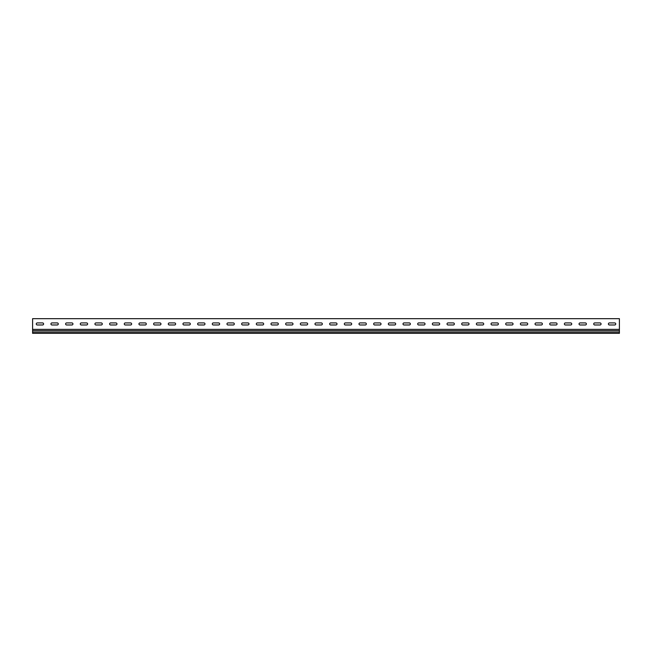 <?xml version="1.0" encoding="UTF-8"?>
<svg xmlns="http://www.w3.org/2000/svg" width="652" height="652" viewBox="0 0 652 652"><rect width="100%" height="100%" fill="white"/><g stroke="black" fill="none" stroke-linecap="round" stroke-linejoin="round"><path stroke-width="0.98" d="M37.294 322.927A1.027 1.027 0 0 0 36.267 323.954A1.027 1.027 0 0 0 37.294 324.981L42.576 324.981A1.027 1.027 0 0 0 43.602 323.954A1.027 1.027 0 0 0 42.576 322.927L37.294 322.927A1.027 1.027 0 0 0 36.267 323.954A1.027 1.027 0 0 0 37.294 324.981M51.964 322.927A1.027 1.027 0 0 0 50.938 323.954A1.027 1.027 0 0 0 51.964 324.981L57.246 324.981A1.027 1.027 0 0 0 58.272 323.954A1.027 1.027 0 0 0 57.246 322.927L51.964 322.927A1.027 1.027 0 0 0 50.938 323.954A1.027 1.027 0 0 0 51.964 324.981M66.634 322.927A1.027 1.027 0 0 0 65.608 323.954A1.027 1.027 0 0 0 66.634 324.981L71.916 324.981A1.027 1.027 0 0 0 72.942 323.954A1.027 1.027 0 0 0 71.916 322.927L66.634 322.927A1.027 1.027 0 0 0 65.608 323.954A1.027 1.027 0 0 0 66.634 324.981M81.304 322.927A1.027 1.027 0 0 0 80.277 323.954A1.027 1.027 0 0 0 81.304 324.981L86.586 324.981A1.027 1.027 0 0 0 87.612 323.954A1.027 1.027 0 0 0 86.586 322.927L81.304 322.927A1.027 1.027 0 0 0 80.277 323.954A1.027 1.027 0 0 0 81.304 324.981M95.974 322.927A1.027 1.027 0 0 0 94.947 323.954A1.027 1.027 0 0 0 95.974 324.981L101.256 324.981A1.027 1.027 0 0 0 102.282 323.954A1.027 1.027 0 0 0 101.256 322.927L95.974 322.927A1.027 1.027 0 0 0 94.947 323.954A1.027 1.027 0 0 0 95.974 324.981M110.644 322.927A1.027 1.027 0 0 0 109.617 323.954A1.027 1.027 0 0 0 110.644 324.981L115.926 324.981A1.027 1.027 0 0 0 116.952 323.954A1.027 1.027 0 0 0 115.926 322.927L110.644 322.927A1.027 1.027 0 0 0 109.617 323.954A1.027 1.027 0 0 0 110.644 324.981M125.314 322.927A1.027 1.027 0 0 0 124.287 323.954A1.027 1.027 0 0 0 125.314 324.981L130.596 324.981A1.027 1.027 0 0 0 131.623 323.954A1.027 1.027 0 0 0 130.596 322.927L125.314 322.927A1.027 1.027 0 0 0 124.287 323.954A1.027 1.027 0 0 0 125.314 324.981M139.984 322.927A1.027 1.027 0 0 0 138.957 323.954A1.027 1.027 0 0 0 139.984 324.981L145.266 324.981A1.027 1.027 0 0 0 146.292 323.954A1.027 1.027 0 0 0 145.266 322.927L139.984 322.927A1.027 1.027 0 0 0 138.957 323.954A1.027 1.027 0 0 0 139.984 324.981M154.654 322.927A1.027 1.027 0 0 0 153.627 323.954A1.027 1.027 0 0 0 154.654 324.981L159.936 324.981A1.027 1.027 0 0 0 160.962 323.954A1.027 1.027 0 0 0 159.936 322.927L154.654 322.927A1.027 1.027 0 0 0 153.627 323.954A1.027 1.027 0 0 0 154.654 324.981M169.324 322.927A1.027 1.027 0 0 0 168.297 323.954A1.027 1.027 0 0 0 169.324 324.981L174.606 324.981A1.027 1.027 0 0 0 175.632 323.954A1.027 1.027 0 0 0 174.606 322.927L169.324 322.927A1.027 1.027 0 0 0 168.297 323.954A1.027 1.027 0 0 0 169.324 324.981M183.994 322.927A1.027 1.027 0 0 0 182.968 323.954A1.027 1.027 0 0 0 183.994 324.981L189.276 324.981A1.027 1.027 0 0 0 190.302 323.954A1.027 1.027 0 0 0 189.276 322.927L183.994 322.927A1.027 1.027 0 0 0 182.968 323.954A1.027 1.027 0 0 0 183.994 324.981M198.664 322.927A1.027 1.027 0 0 0 197.637 323.954A1.027 1.027 0 0 0 198.664 324.981L203.946 324.981A1.027 1.027 0 0 0 204.972 323.954A1.027 1.027 0 0 0 203.946 322.927L198.664 322.927A1.027 1.027 0 0 0 197.637 323.954A1.027 1.027 0 0 0 198.664 324.981M213.334 322.927A1.027 1.027 0 0 0 212.307 323.954A1.027 1.027 0 0 0 213.334 324.981L218.616 324.981A1.027 1.027 0 0 0 219.642 323.954A1.027 1.027 0 0 0 218.616 322.927L213.334 322.927A1.027 1.027 0 0 0 212.307 323.954A1.027 1.027 0 0 0 213.334 324.981M228.004 322.927A1.027 1.027 0 0 0 226.977 323.954A1.027 1.027 0 0 0 228.004 324.981L233.286 324.981A1.027 1.027 0 0 0 234.312 323.954A1.027 1.027 0 0 0 233.286 322.927L228.004 322.927A1.027 1.027 0 0 0 226.977 323.954A1.027 1.027 0 0 0 228.004 324.981M242.674 322.927A1.027 1.027 0 0 0 241.647 323.954A1.027 1.027 0 0 0 242.674 324.981L247.956 324.981A1.027 1.027 0 0 0 248.982 323.954A1.027 1.027 0 0 0 247.956 322.927L242.674 322.927A1.027 1.027 0 0 0 241.647 323.954A1.027 1.027 0 0 0 242.674 324.981M257.344 322.927A1.027 1.027 0 0 0 256.317 323.954A1.027 1.027 0 0 0 257.344 324.981L262.626 324.981A1.027 1.027 0 0 0 263.652 323.954A1.027 1.027 0 0 0 262.626 322.927L257.344 322.927A1.027 1.027 0 0 0 256.317 323.954A1.027 1.027 0 0 0 257.344 324.981M272.014 322.927A1.027 1.027 0 0 0 270.987 323.954A1.027 1.027 0 0 0 272.014 324.981L277.296 324.981A1.027 1.027 0 0 0 278.322 323.954A1.027 1.027 0 0 0 277.296 322.927L272.014 322.927A1.027 1.027 0 0 0 270.987 323.954A1.027 1.027 0 0 0 272.014 324.981M286.684 322.927A1.027 1.027 0 0 0 285.657 323.954A1.027 1.027 0 0 0 286.684 324.981L291.966 324.981A1.027 1.027 0 0 0 292.993 323.954A1.027 1.027 0 0 0 291.966 322.927L286.684 322.927A1.027 1.027 0 0 0 285.657 323.954A1.027 1.027 0 0 0 286.684 324.981M301.354 322.927A1.027 1.027 0 0 0 300.327 323.954A1.027 1.027 0 0 0 301.354 324.981L306.636 324.981A1.027 1.027 0 0 0 307.662 323.954A1.027 1.027 0 0 0 306.636 322.927L301.354 322.927A1.027 1.027 0 0 0 300.327 323.954A1.027 1.027 0 0 0 301.354 324.981M316.024 322.927A1.027 1.027 0 0 0 314.998 323.954A1.027 1.027 0 0 0 316.024 324.981L321.306 324.981A1.027 1.027 0 0 0 322.332 323.954A1.027 1.027 0 0 0 321.306 322.927L316.024 322.927A1.027 1.027 0 0 0 314.998 323.954A1.027 1.027 0 0 0 316.024 324.981M330.694 322.927A1.027 1.027 0 0 0 329.667 323.954A1.027 1.027 0 0 0 330.694 324.981L335.976 324.981A1.027 1.027 0 0 0 337.002 323.954A1.027 1.027 0 0 0 335.976 322.927L330.694 322.927A1.027 1.027 0 0 0 329.667 323.954A1.027 1.027 0 0 0 330.694 324.981M345.364 322.927A1.027 1.027 0 0 0 344.337 323.954A1.027 1.027 0 0 0 345.364 324.981L350.646 324.981A1.027 1.027 0 0 0 351.672 323.954A1.027 1.027 0 0 0 350.646 322.927L345.364 322.927A1.027 1.027 0 0 0 344.337 323.954A1.027 1.027 0 0 0 345.364 324.981M360.034 322.927A1.027 1.027 0 0 0 359.007 323.954A1.027 1.027 0 0 0 360.034 324.981L365.316 324.981A1.027 1.027 0 0 0 366.342 323.954A1.027 1.027 0 0 0 365.316 322.927L360.034 322.927A1.027 1.027 0 0 0 359.007 323.954A1.027 1.027 0 0 0 360.034 324.981M374.704 322.927A1.027 1.027 0 0 0 373.677 323.954A1.027 1.027 0 0 0 374.704 324.981L379.986 324.981A1.027 1.027 0 0 0 381.012 323.954A1.027 1.027 0 0 0 379.986 322.927L374.704 322.927A1.027 1.027 0 0 0 373.677 323.954A1.027 1.027 0 0 0 374.704 324.981M389.374 322.927A1.027 1.027 0 0 0 388.347 323.954A1.027 1.027 0 0 0 389.374 324.981L394.656 324.981A1.027 1.027 0 0 0 395.682 323.954A1.027 1.027 0 0 0 394.656 322.927L389.374 322.927A1.027 1.027 0 0 0 388.347 323.954A1.027 1.027 0 0 0 389.374 324.981M404.044 322.927A1.027 1.027 0 0 0 403.017 323.954A1.027 1.027 0 0 0 404.044 324.981L409.326 324.981A1.027 1.027 0 0 0 410.352 323.954A1.027 1.027 0 0 0 409.326 322.927L404.044 322.927A1.027 1.027 0 0 0 403.017 323.954A1.027 1.027 0 0 0 404.044 324.981M418.714 322.927A1.027 1.027 0 0 0 417.688 323.954A1.027 1.027 0 0 0 418.714 324.981L423.996 324.981A1.027 1.027 0 0 0 425.022 323.954A1.027 1.027 0 0 0 423.996 322.927L418.714 322.927A1.027 1.027 0 0 0 417.688 323.954A1.027 1.027 0 0 0 418.714 324.981M433.384 322.927A1.027 1.027 0 0 0 432.357 323.954A1.027 1.027 0 0 0 433.384 324.981L438.666 324.981A1.027 1.027 0 0 0 439.692 323.954A1.027 1.027 0 0 0 438.666 322.927L433.384 322.927A1.027 1.027 0 0 0 432.357 323.954A1.027 1.027 0 0 0 433.384 324.981M448.054 322.927A1.027 1.027 0 0 0 447.027 323.954A1.027 1.027 0 0 0 448.054 324.981L453.336 324.981A1.027 1.027 0 0 0 454.362 323.954A1.027 1.027 0 0 0 453.336 322.927L448.054 322.927A1.027 1.027 0 0 0 447.027 323.954A1.027 1.027 0 0 0 448.054 324.981M462.724 322.927A1.027 1.027 0 0 0 461.697 323.954A1.027 1.027 0 0 0 462.724 324.981L468.006 324.981A1.027 1.027 0 0 0 469.032 323.954A1.027 1.027 0 0 0 468.006 322.927L462.724 322.927A1.027 1.027 0 0 0 461.697 323.954A1.027 1.027 0 0 0 462.724 324.981M477.394 322.927A1.027 1.027 0 0 0 476.367 323.954A1.027 1.027 0 0 0 477.394 324.981L482.676 324.981A1.027 1.027 0 0 0 483.702 323.954A1.027 1.027 0 0 0 482.676 322.927L477.394 322.927A1.027 1.027 0 0 0 476.367 323.954A1.027 1.027 0 0 0 477.394 324.981M580.084 322.927A1.027 1.027 0 0 0 579.058 323.954A1.027 1.027 0 0 0 580.084 324.981L585.366 324.981A1.027 1.027 0 0 0 586.392 323.954A1.027 1.027 0 0 0 585.366 322.927L580.084 322.927A1.027 1.027 0 0 0 579.058 323.954A1.027 1.027 0 0 0 580.084 324.981M565.414 322.927A1.027 1.027 0 0 0 564.387 323.954A1.027 1.027 0 0 0 565.414 324.981L570.696 324.981A1.027 1.027 0 0 0 571.722 323.954A1.027 1.027 0 0 0 570.696 322.927L565.414 322.927A1.027 1.027 0 0 0 564.387 323.954A1.027 1.027 0 0 0 565.414 324.981M550.744 322.927A1.027 1.027 0 0 0 549.717 323.954A1.027 1.027 0 0 0 550.744 324.981L556.026 324.981A1.027 1.027 0 0 0 557.053 323.954A1.027 1.027 0 0 0 556.026 322.927L550.744 322.927A1.027 1.027 0 0 0 549.717 323.954A1.027 1.027 0 0 0 550.744 324.981M536.074 322.927A1.027 1.027 0 0 0 535.048 323.954A1.027 1.027 0 0 0 536.074 324.981L541.356 324.981A1.027 1.027 0 0 0 542.382 323.954A1.027 1.027 0 0 0 541.356 322.927L536.074 322.927A1.027 1.027 0 0 0 535.048 323.954A1.027 1.027 0 0 0 536.074 324.981M521.404 322.927A1.027 1.027 0 0 0 520.377 323.954A1.027 1.027 0 0 0 521.404 324.981L526.686 324.981A1.027 1.027 0 0 0 527.712 323.954A1.027 1.027 0 0 0 526.686 322.927L521.404 322.927A1.027 1.027 0 0 0 520.377 323.954A1.027 1.027 0 0 0 521.404 324.981M609.424 322.927A1.027 1.027 0 0 0 608.397 323.954A1.027 1.027 0 0 0 609.424 324.981L614.706 324.981A1.027 1.027 0 0 0 615.732 323.954A1.027 1.027 0 0 0 614.706 322.927L609.424 322.927A1.027 1.027 0 0 0 608.397 323.954A1.027 1.027 0 0 0 609.424 324.981M506.734 322.927A1.027 1.027 0 0 0 505.707 323.954A1.027 1.027 0 0 0 506.734 324.981L512.016 324.981A1.027 1.027 0 0 0 513.043 323.954A1.027 1.027 0 0 0 512.016 322.927L506.734 322.927A1.027 1.027 0 0 0 505.707 323.954A1.027 1.027 0 0 0 506.734 324.981M492.064 322.927A1.027 1.027 0 0 0 491.037 323.954A1.027 1.027 0 0 0 492.064 324.981L497.346 324.981A1.027 1.027 0 0 0 498.372 323.954A1.027 1.027 0 0 0 497.346 322.927L492.064 322.927A1.027 1.027 0 0 0 491.037 323.954A1.027 1.027 0 0 0 492.064 324.981M594.754 322.927A1.027 1.027 0 0 0 593.727 323.954A1.027 1.027 0 0 0 594.754 324.981L600.036 324.981A1.027 1.027 0 0 0 601.062 323.954A1.027 1.027 0 0 0 600.036 322.927L594.754 322.927A1.027 1.027 0 0 0 593.727 323.954A1.027 1.027 0 0 0 594.754 324.981M32.6 319.553L32.6 318.673L619.4 318.673L619.4 329.35L32.6 329.35L32.6 319.553M42.576 324.981A1.027 1.027 0 0 0 43.602 323.954A1.027 1.027 0 0 0 42.576 322.927M57.246 324.981A1.027 1.027 0 0 0 58.272 323.954A1.027 1.027 0 0 0 57.246 322.927M71.916 324.981A1.027 1.027 0 0 0 72.942 323.954A1.027 1.027 0 0 0 71.916 322.927M86.586 324.981A1.027 1.027 0 0 0 87.612 323.954A1.027 1.027 0 0 0 86.586 322.927M101.256 324.981A1.027 1.027 0 0 0 102.282 323.954A1.027 1.027 0 0 0 101.256 322.927M115.926 324.981A1.027 1.027 0 0 0 116.952 323.954A1.027 1.027 0 0 0 115.926 322.927M130.596 324.981A1.027 1.027 0 0 0 131.623 323.954A1.027 1.027 0 0 0 130.596 322.927M145.266 324.981A1.027 1.027 0 0 0 146.292 323.954A1.027 1.027 0 0 0 145.266 322.927M159.936 324.981A1.027 1.027 0 0 0 160.962 323.954A1.027 1.027 0 0 0 159.936 322.927M174.606 324.981A1.027 1.027 0 0 0 175.632 323.954A1.027 1.027 0 0 0 174.606 322.927M189.276 324.981A1.027 1.027 0 0 0 190.302 323.954A1.027 1.027 0 0 0 189.276 322.927M203.946 324.981A1.027 1.027 0 0 0 204.972 323.954A1.027 1.027 0 0 0 203.946 322.927M218.616 324.981A1.027 1.027 0 0 0 219.642 323.954A1.027 1.027 0 0 0 218.616 322.927M233.286 324.981A1.027 1.027 0 0 0 234.312 323.954A1.027 1.027 0 0 0 233.286 322.927M247.956 324.981A1.027 1.027 0 0 0 248.982 323.954A1.027 1.027 0 0 0 247.956 322.927M262.626 324.981A1.027 1.027 0 0 0 263.652 323.954A1.027 1.027 0 0 0 262.626 322.927M277.296 324.981A1.027 1.027 0 0 0 278.322 323.954A1.027 1.027 0 0 0 277.296 322.927M291.966 324.981A1.027 1.027 0 0 0 292.993 323.954A1.027 1.027 0 0 0 291.966 322.927M306.636 324.981A1.027 1.027 0 0 0 307.662 323.954A1.027 1.027 0 0 0 306.636 322.927M321.306 324.981A1.027 1.027 0 0 0 322.332 323.954A1.027 1.027 0 0 0 321.306 322.927M335.976 324.981A1.027 1.027 0 0 0 337.002 323.954A1.027 1.027 0 0 0 335.976 322.927M350.646 324.981A1.027 1.027 0 0 0 351.672 323.954A1.027 1.027 0 0 0 350.646 322.927M365.316 324.981A1.027 1.027 0 0 0 366.342 323.954A1.027 1.027 0 0 0 365.316 322.927M379.986 324.981A1.027 1.027 0 0 0 381.012 323.954A1.027 1.027 0 0 0 379.986 322.927M394.656 324.981A1.027 1.027 0 0 0 395.682 323.954A1.027 1.027 0 0 0 394.656 322.927M409.326 324.981A1.027 1.027 0 0 0 410.352 323.954A1.027 1.027 0 0 0 409.326 322.927M423.996 324.981A1.027 1.027 0 0 0 425.022 323.954A1.027 1.027 0 0 0 423.996 322.927M438.666 324.981A1.027 1.027 0 0 0 439.692 323.954A1.027 1.027 0 0 0 438.666 322.927M453.336 324.981A1.027 1.027 0 0 0 454.362 323.954A1.027 1.027 0 0 0 453.336 322.927M468.006 324.981A1.027 1.027 0 0 0 469.032 323.954A1.027 1.027 0 0 0 468.006 322.927M482.676 324.981A1.027 1.027 0 0 0 483.702 323.954A1.027 1.027 0 0 0 482.676 322.927M585.366 324.981A1.027 1.027 0 0 0 586.392 323.954A1.027 1.027 0 0 0 585.366 322.927M570.696 324.981A1.027 1.027 0 0 0 571.722 323.954A1.027 1.027 0 0 0 570.696 322.927M556.026 324.981A1.027 1.027 0 0 0 557.053 323.954A1.027 1.027 0 0 0 556.026 322.927M541.356 324.981A1.027 1.027 0 0 0 542.382 323.954A1.027 1.027 0 0 0 541.356 322.927M526.686 324.981A1.027 1.027 0 0 0 527.712 323.954A1.027 1.027 0 0 0 526.686 322.927M614.706 324.981A1.027 1.027 0 0 0 615.732 323.954A1.027 1.027 0 0 0 614.706 322.927M512.016 324.981A1.027 1.027 0 0 0 513.043 323.954A1.027 1.027 0 0 0 512.016 322.927M497.346 324.981A1.027 1.027 0 0 0 498.372 323.954A1.027 1.027 0 0 0 497.346 322.927M600.036 324.981A1.027 1.027 0 0 0 601.062 323.954A1.027 1.027 0 0 0 600.036 322.927M619.4 332.121L32.6 332.121L32.6 333.327L619.4 333.327L619.4 329.35M619.4 330.637L32.6 330.637L32.6 332.121M32.6 329.35L32.6 330.637"/></g></svg>
